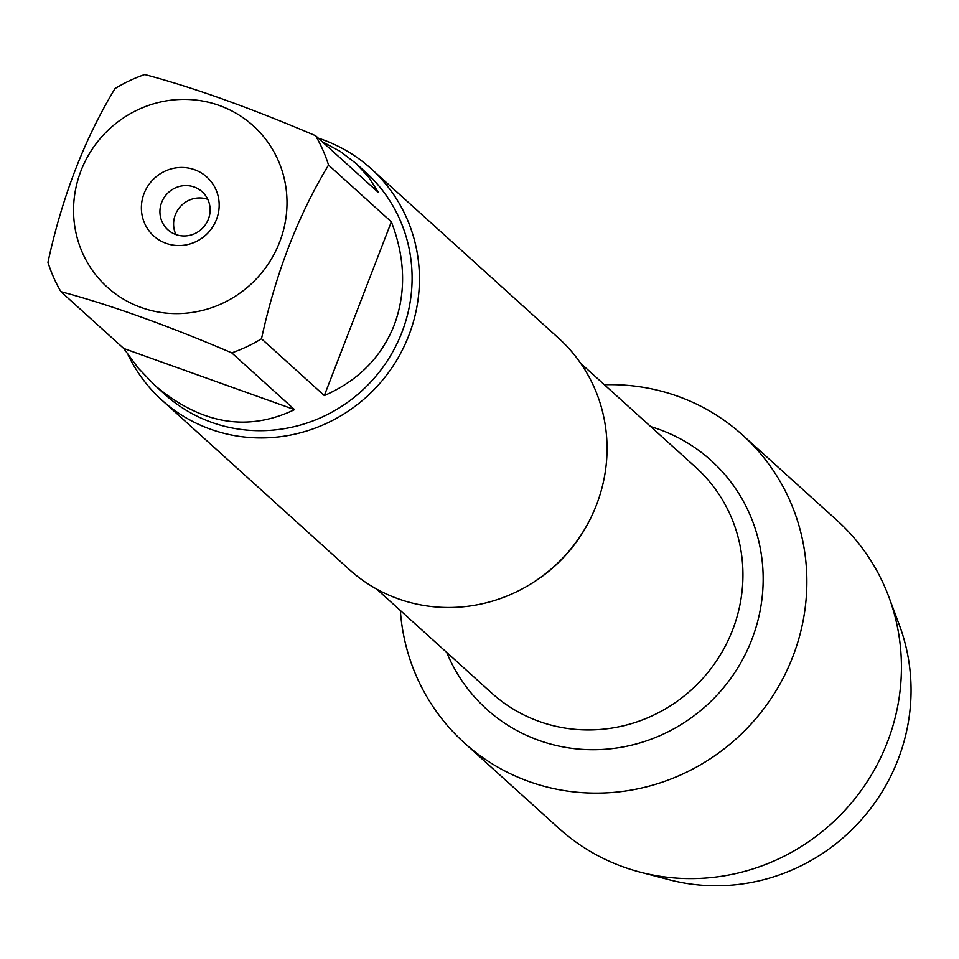<?xml version="1.0" encoding="UTF-8"?>
<svg xmlns="http://www.w3.org/2000/svg" width="959" height="959" viewBox="0 0 959 959"><rect width="100%" height="100%" fill="white"/><g stroke="black" fill="none" stroke-linecap="round" stroke-linejoin="round"><path stroke-width="1.44" d="M161.831 400.095L349.436 569.658A155.993 150.527 -47.9 0 0 596.474 504.925A155.993 150.527 -47.9 0 0 558.629 338.203L371.025 168.64A155.993 150.527 132.1 0 1 378.11 385.302A155.993 150.527 132.1 0 1 161.831 400.095A155.993 150.527 132.1 0 1 128.194 355.07M604.398 384.739A207.468 200.215 132.1 0 1 806.819 577.546A207.468 200.215 132.1 0 1 612.573 792.458A207.468 200.215 132.1 0 1 400.347 610.499A207.468 200.215 132.1 0 0 464.24 742.805A207.468 200.215 132.1 0 0 792.805 656.711A207.468 200.215 132.1 0 0 742.47 434.966A207.468 200.215 132.1 0 0 604.398 384.739M318.256 138.132A155.993 150.527 132.1 0 1 371.025 168.64M144.066 193.538A39.667 38.276 132.1 0 1 210.692 181.095A39.667 38.276 132.1 0 1 186.082 244.881A39.667 38.276 132.1 0 1 144.066 193.538M279.632 242.076A108.811 104.999 -47.9 0 0 184.188 99.388A108.811 104.999 -47.9 0 0 78.338 241.836A108.811 104.999 -47.9 0 0 176.372 313.617A108.811 104.999 -47.9 0 0 279.632 242.076M294.569 409.637L123.747 348.477L138.372 368.268L154.962 385.47C200.767 424.154 247.302 432.209 294.569 409.637L231.754 352.864A149.748 144.509 -47.9 0 0 261.507 338.791C275.689 273.387 298.033 215.487 328.541 165.068A149.748 144.509 -47.9 0 0 315.559 135.698L378.373 192.471L368.616 177.079L355.789 163.282L340.181 151.378L322.116 141.62M315.559 135.698C250.335 107.864 193.394 87.485 144.737 74.538A149.748 144.509 -47.9 0 0 114.984 88.612C84.464 139.031 62.119 196.931 47.95 262.334A149.748 144.509 -47.9 0 0 60.932 291.704C109.59 304.65 166.53 325.041 231.754 352.864M60.932 291.704L123.747 348.477M324.322 395.564C357.971 380.855 381.262 357.395 394.185 325.197C406.256 292.615 405.321 258.163 391.356 221.841L324.322 395.564L261.507 338.791M391.356 221.841L328.541 165.068M355.789 163.282L365.631 172.176A149.748 144.509 132.1 0 1 401.953 332.222A149.748 144.509 132.1 0 1 164.804 394.365L154.962 385.47M161.663 202.421A25.593 24.694 -47.9 0 0 167.861 229.776A25.593 24.694 -47.9 0 0 203.344 227.343A25.593 24.694 -47.9 0 0 202.181 191.8A25.593 24.694 -47.9 0 0 161.663 202.421M207.779 199.352A25.593 24.694 -47.9 0 0 175.329 214.78A25.593 24.694 -47.9 0 0 175.941 234.583M742.47 434.966L837.039 520.437A207.468 200.215 132.1 0 1 888.801 596.798A207.468 200.215 132.1 0 1 887.375 742.182A207.468 200.215 132.1 0 1 639.989 872.091A207.468 200.215 132.1 0 1 558.809 828.276L464.24 742.805M639.989 872.091L669.226 879.751A191.92 185.195 -47.9 0 0 898.056 759.588A191.92 185.195 -47.9 0 0 899.374 625.112L888.801 596.798M592.458 514.408A152.145 146.823 132.1 0 1 528.157 585.553M376.635 589.054L491.667 693.033A152.145 146.823 -47.9 0 0 702.623 678.612A152.145 146.823 -47.9 0 0 695.719 467.273L580.674 363.305M650.729 426.623A167.501 161.639 132.1 0 1 718.782 693.213A167.501 161.639 132.1 0 1 446.69 652.372"/></g></svg>
